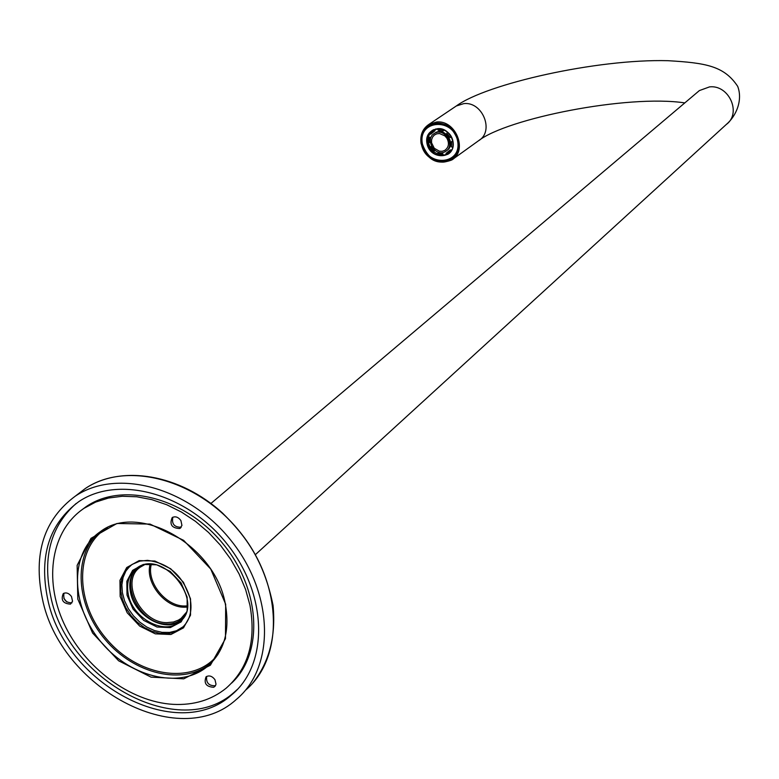 <?xml version="1.0" encoding="UTF-8"?>
<svg xmlns="http://www.w3.org/2000/svg" width="779" height="779" viewBox="0 0 779 779"><rect width="100%" height="100%" fill="white"/><g stroke="black" fill="none" stroke-linecap="round" stroke-linejoin="round"><path stroke-width="1.17" d="M457.867 139.86L458.149 141.262C459.172 149.013 456.825 154.924 451.119 159.004C437.331 164.242 427.681 159.052 422.16 143.443C421.088 135.497 423.542 129.489 429.521 125.4C435.636 122.03 442.005 122.42 448.636 126.549M457.692 141.379C461.898 165.343 426.259 167.281 422.335 143.521C417.885 119.703 453.699 117.317 457.692 141.379M426.931 143.248C423.679 125.653 450.096 123.929 453.027 141.661C456.153 159.335 429.842 160.815 426.931 143.248M449.931 152.596L448.091 153.58M432.384 130.921L433.942 129.548M433.134 129.937L431.634 131.485M446.455 154.32L442.491 155.488L437 154.534L437.944 153.015L442.969 153.882L443.163 155.011M447.302 154.086L449.279 153.22M437.74 128.652L432.53 130.278C428.284 133.199 426.551 137.474 427.311 143.122C431.235 154.242 438.11 157.952 447.925 154.242C458.987 148.01 450.71 127.133 437.74 128.652M434.39 131.125L433.845 130.074L432.861 130.609L429.813 133.462L430.699 134.212L435.072 130.658L434.516 129.606L437.72 128.652M428.012 137.328L429.735 137.289L429.56 142.499L427.817 143.024L428.012 137.328L430.047 133.657M433.163 130.395L435.997 128.895M451.255 150.902L448.577 153.229M433.845 130.074L434.516 129.606M443.748 129.733L437.915 129.022L438.499 128.623M451.392 136.909L447.643 132.187M452.94 141.33L452.881 146.929M452.083 149.373L447.769 153.804L446.562 154.466L446.016 153.424L447.818 152.314M437.175 153.852L433.737 151.662L433.066 152.139L429.326 147.445L430.008 146.978L428.577 142.985M430.699 134.212L433.465 131.622M429.735 137.289L428.693 136.861M428.878 142.966L429.054 137.756M446.348 150.873L446.659 150.649C456.874 144.748 444.984 126.227 435.237 132.878L434.633 133.287M430.008 146.978L430.933 146.53L434.351 150.814L433.737 151.662M450.622 151.107L449.726 150.347L450.389 149.87L451.284 150.629M452.657 141.525L451.586 141.583L452.891 141.077M444.011 129.85L443.154 131.018L443.436 129.957M429.326 147.445L430.933 146.53M433.066 152.139L433.679 151.292L430.261 147.007M434.351 150.814L433.679 151.292M442.491 155.488L442.297 154.359L437.272 153.492M442.969 153.882L442.297 154.359M449.726 150.347L446.016 153.424M452.443 147.241L451.392 146.812L451.586 141.583M451.148 137.075L450.213 137.523L446.776 133.209L447.389 132.362M437.915 129.022L438.11 130.161L443.154 131.018M444.819 150.357C448.762 147.367 449.473 143.346 446.942 138.292L444.936 135.916L439.531 133.54L436.746 133.822L434.322 135.069L432.54 137.143L431.585 139.811L431.566 142.771L434.244 148.253L439.414 151.214L442.238 151.282L444.819 150.357M445.5 151.457L445.734 151.311C455.958 145.4 444.049 126.86 434.293 133.521C424.01 139.295 435.636 157.884 445.5 151.457M150.094 564.288C145.001 582.439 164.544 607.24 183.912 607.211L187.33 607.104M458.169 141.35C459.201 149.169 456.835 155.138 451.07 159.247C432.384 172.461 409.257 136.529 429.287 125.351C443.124 120.394 452.745 125.731 458.169 141.35M139.607 566.499C117.921 579.81 138.905 624.31 166.54 623.998C173.61 624.193 179.345 621.944 183.747 617.27M187.447 605.906L184.175 606.004C165.372 606.033 146.384 581.971 151.301 564.327M144.329 564.872L140.444 567.054C119.781 580.219 140.201 622.966 166.833 622.655L173.464 622.022L178.42 620.123L181.03 618.429L185.986 612.781M428.304 126.227L430.553 124.659M453.31 157.485L451.051 159.043M429.141 125.438L426.834 127.493M449.366 159.977L452.093 158.526M225.676 604.27L210.739 569.05L183.63 540.344L150.035 524.092L116.928 523.488L90.987 538.338L77.14 565.359L77.793 599.09L92.584 633.025L118.632 660.796L151.058 677.146L183.756 678.83L210.379 665.217L225.462 638.653L225.676 604.27M180.903 520.547C178.225 517.003 175.324 516.01 172.208 517.568C169.277 524.471 171.769 528.123 179.676 528.542L181.945 525.455L180.903 520.547M249.932 605.127L245.58 589.43L239.104 573.967L230.633 559.098L220.379 545.154L208.568 532.476L195.48 521.346L181.419 512.037L166.725 504.734L151.739 499.621L136.812 496.778L122.264 496.262L108.437 498.054L95.613 502.095L84.093 508.278C51.385 530.1 43.468 579.148 63.878 623.307C84.161 667.525 130.112 701.898 173.152 704.352C193.874 705.394 211.557 699.99 226.212 688.139C248.394 668.489 256.301 640.825 249.932 605.127M71.493 596.558C68.912 593.15 66.166 592.157 63.265 593.588C60.626 600.103 63.041 603.618 70.49 604.134L72.554 601.252L71.493 596.558M214.965 679.697C212.131 676.036 209.162 675.072 206.055 676.815C203.65 683.339 206.201 686.825 213.719 687.273L215.267 686.017L216.017 684.157L214.965 679.697M215.52 685.627L215.267 685.744C208.791 685.909 205.938 682.793 206.698 676.386M181.215 527.217C174.311 527.325 171.526 523.985 172.86 517.198M71.95 602.839C65.572 602.703 62.924 599.489 64.005 593.189M81.357 510.206L86.411 506.477C122.819 481.549 185.451 497.781 222.882 543.674C260.722 589.236 263.954 653.104 231.616 683.105M237.595 689.22L234.284 692.18C179.774 741.803 67.169 680.846 50.674 596.159C42.456 556.819 50.956 525.922 76.167 503.468M47.607 598.661C38.892 555.904 49.281 523.566 78.786 501.657C118.603 474.547 187.457 493.36 227.4 544.394C267.83 595.078 268.755 664.565 231.529 694.946C176.96 744.607 64.18 683.485 47.607 598.661M42.329 598.476C33.098 553.333 44.091 519.213 75.329 496.126C117.24 467.77 189.599 487.576 231.616 541.249C274.14 594.552 275.153 667.593 236.134 699.61C178.693 752.144 59.837 687.808 42.329 598.476M225.287 603.793C215.121 545.173 138.594 501.919 100.277 531.726C70.042 552.194 70.149 603.482 99.274 639.841C127.902 676.561 178.868 689.902 207.019 666.795C224.118 651.974 230.214 630.971 225.287 603.793M99.157 532.524C72.613 555.622 75.962 605.487 105.301 639.715C134.261 674.263 183.114 685.89 210.398 663.542L211.907 662.267M107.629 527.539C74.141 547.218 74.589 602.81 107.19 639.744C139.149 677.253 194.039 685.306 217.964 654.467M190.524 598.876L183.445 582.293L170.689 568.758L154.855 561.026L139.149 560.617L126.714 567.54L119.956 580.345L120.151 596.48L127.201 612.771L139.714 626.092L155.284 633.843L170.903 634.505L183.493 627.855L190.524 615.157L190.524 598.876M128.34 594.669C126.12 583.189 128.827 574.415 136.471 568.358C162.47 547.364 206.678 603.316 179.102 622.314C163.824 635.352 132.712 618.263 128.34 594.669M126.996 595.078L126.85 581.28L132.644 570.345L143.278 564.444L156.696 564.804L170.212 571.406L181.098 582.955L187.135 597.113L187.145 611.009L181.147 621.876L170.397 627.572L157.046 627.027L143.725 620.405L133.014 609.022L126.996 595.078M130.327 565.661L125.945 570.949L123.092 577.443L121.894 584.825L122.391 592.722L124.552 600.775L128.282 608.574L133.394 615.78L139.645 622.022L146.734 627.017L154.339 630.513L162.071 632.353L169.579 632.431L176.502 630.737L183.328 626.647M147.484 560.354L139.86 561.123L132.07 564.424L126.052 569.985L122.546 576.265L120.755 583.598L120.755 591.612L122.537 599.888L126.003 608.01L130.989 615.576L137.221 622.207L144.407 627.562L152.178 631.37L160.143 633.434L167.894 633.648L175.032 631.973L181.205 628.507C189.589 621.486 192.579 611.447 190.154 598.408C183.172 575.856 168.946 563.168 147.484 560.354M66.848 601.982L63.868 598.369M451.781 159.968C437.155 165.547 426.921 160.075 421.079 143.54C419.969 135.088 422.569 128.72 428.917 124.397L436.561 122.011C455.803 119.742 468.13 150.668 451.781 159.968C437.185 165.528 426.96 160.046 421.108 143.511C419.939 135.118 422.549 128.739 428.917 124.397L456.299 105.983L463.807 103.617C482.688 101.328 494.646 131.544 478.579 140.717L453.027 159.072M455.121 106.772L456.299 105.983C486.456 83.811 596.86 58.785 667.973 60.694C706.008 62.904 724.178 65.991 737.694 86.362C742.893 99.897 736.428 115.935 726.213 124.543C741.871 113.422 729.144 84.56 709.533 86.888L699.376 90.578L697.565 92.107M421.283 143.589C416.561 118.34 454.527 115.798 458.763 141.32C463.203 166.716 425.441 168.761 421.283 143.589M76.868 494.947L85.378 488.462C127.084 460.233 198.918 479.698 240.672 532.855C282.913 585.642 284.043 658.206 245.395 690.311M130.56 592.761C128.545 582.702 130.482 574.59 136.393 568.417C130.541 574.532 128.632 582.604 130.648 592.634C134.786 614.037 162.168 633.512 181.264 620.347C165.995 633.376 134.923 616.316 130.56 592.761M181.419 620.23L179.102 622.314M430.086 125.02L429.521 125.4M447.925 154.242L448.762 153.658M432.861 130.609L433.952 129.869M447.779 152.343L447.107 152.82M435.237 132.878L434.293 133.521M478.579 140.717C506.876 118.622 627.105 94.269 684.809 102.896M699.036 90.87L210.943 503.448M255.493 554.56L726.213 124.543M181.03 618.429L183.367 616.306M451.07 159.247L451.908 158.653M84.093 508.278L86.411 506.477M231.529 694.946L234.284 692.18M75.329 496.126L85.378 488.462C121.505 464.391 180.173 474.216 222.648 513.195C246.106 536.38 263.945 560.812 273.049 605.341C276.009 636.628 269.154 662.637 252.513 683.378M207.019 666.795L210.398 663.542M180.241 528.211L180.728 527.792M181.205 628.507L182.481 627.338"/></g></svg>
